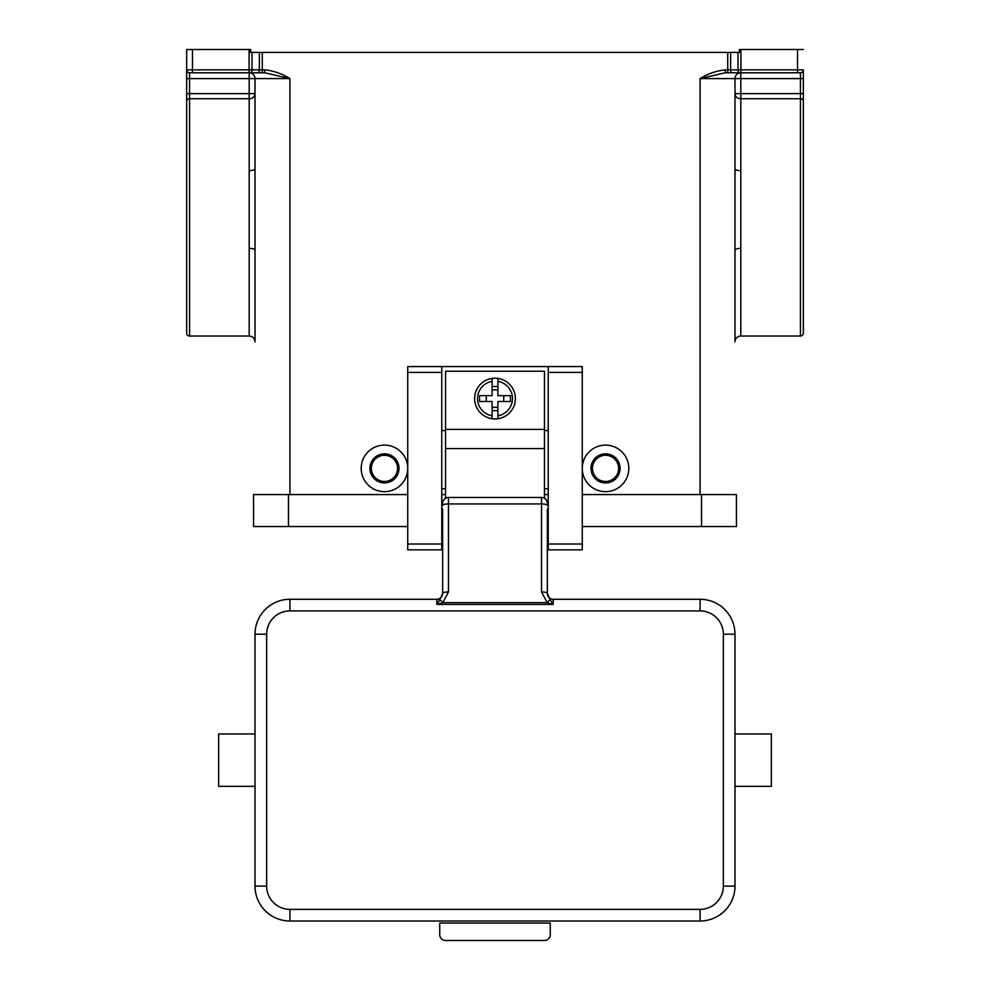<?xml version="1.0" encoding="UTF-8"?>
<svg xmlns="http://www.w3.org/2000/svg" width="990" height="990" viewBox="0 0 990 990"><rect width="100%" height="100%" fill="white"/><g stroke="black" fill="none" stroke-linecap="round" stroke-linejoin="round"><path stroke-width="1.49" d="M495 378.205A20.357 20.357 0 0 1 497.908 378.415L497.908 395.666L510.444 395.666L510.444 401.482L497.908 401.482L497.908 418.721A20.357 20.357 0 0 1 492.092 418.721L492.092 401.482L479.556 401.482L479.556 395.666L492.092 395.666L492.092 378.415A20.357 20.357 0 0 1 495 378.205M442.641 517.25L441.763 517.25M548.237 517.25L547.359 517.25M442.641 509.108L442.641 593.468A5.816 5.816 0 0 1 436.825 599.284L289.922 599.284A34.91 34.91 0 0 0 255.012 634.194L255.012 886.1A34.91 34.91 0 0 0 289.922 921.009L700.079 921.009A34.91 34.91 0 0 0 734.988 886.1L734.988 634.194A34.91 34.91 0 0 0 700.079 599.284L553.175 599.284A5.816 5.816 0 0 1 547.359 593.468L547.359 509.108M548.237 532.385L547.359 532.385L547.359 543.213M439.82 599.68L436.825 604.42L442.815 602.675A5.816 0.928 52.6 0 0 439.82 599.68L442.641 593.468A5.816 1.51 0 0 1 444.349 592.404A5.816 1.51 0 0 1 448.458 591.971L448.458 497.475L541.542 497.475L541.542 591.971A5.816 1.51 0 0 1 545.651 592.404A5.816 1.51 0 0 1 547.359 593.468L550.18 599.68A5.816 0.928 -52.6 0 0 547.185 602.675L553.175 604.42L550.18 599.68M442.641 543.213L442.641 532.385L441.763 532.385M734.988 786.332L734.988 733.961L771.346 733.961L771.346 786.332L734.988 786.332M255.012 786.332L218.654 786.332L218.654 733.961L255.012 733.961M605.534 482.922A14.541 14.541 0 0 0 620.087 468.381A14.541 14.541 0 0 0 605.534 453.841A14.541 14.541 0 0 0 590.993 468.381A14.541 14.541 0 0 0 605.534 482.922M605.534 481.474A13.093 13.093 0 0 0 618.626 468.381A13.093 13.093 0 0 0 605.534 455.289A13.093 13.093 0 0 0 592.453 468.381A13.093 13.093 0 0 0 605.534 481.474M605.534 445.116A23.277 23.277 0 0 1 628.811 468.381A23.277 23.277 0 0 1 605.534 491.659A23.277 23.277 0 0 1 582.269 468.381A23.277 23.277 0 0 1 605.534 445.116M384.466 453.841A14.541 14.541 0 0 1 399.007 468.381A14.541 14.541 0 0 1 384.466 482.922A14.541 14.541 0 0 1 369.914 468.381A14.541 14.541 0 0 1 384.466 453.841M384.466 455.289A13.093 13.093 0 0 1 397.547 468.381A13.093 13.093 0 0 1 384.466 481.474A13.093 13.093 0 0 1 371.374 468.381A13.093 13.093 0 0 1 384.466 455.289M384.466 445.116A23.277 23.277 0 0 1 407.732 468.381A23.277 23.277 0 0 1 384.466 491.659A23.277 23.277 0 0 1 361.189 468.381A23.277 23.277 0 0 1 384.466 445.116M803.348 103.368L803.348 315.612L803.348 103.368M800.44 336.031A2.908 2.908 0 0 0 803.348 333.123L803.348 69.857A2.908 2.908 0 0 1 800.44 72.777L800.44 336.031L740.805 336.031L740.805 170.614A5.816 1.782 -0 0 1 734.988 168.832L734.988 250.148A5.816 1.782 0 0 1 740.805 248.366M249.195 336.031A5.816 5.816 0 0 1 255.012 341.847L255.012 250.148A5.816 1.782 0 0 0 249.195 248.366L249.195 336.031L189.56 336.031A2.908 2.908 0 0 1 186.652 333.123L186.652 101.277A2.908 2.549 0 0 1 189.56 98.728L189.56 72.777L264.726 72.777L264.726 69.857L262.288 69.857L262.288 72.777L249.195 72.777L262.288 72.777M255.012 250.148L255.012 78.594A5.816 5.816 0 0 0 249.195 72.777L249.195 93.629L255.012 93.629A5.816 5.099 0 0 1 249.195 98.728L249.195 248.366M740.805 170.614L740.805 98.728A5.816 5.099 0 0 1 734.988 93.629L740.805 93.629L740.805 72.777A5.816 5.816 0 0 0 734.988 78.594L734.988 168.832M734.988 250.148L734.988 341.847A5.816 5.816 0 0 1 740.805 336.031M803.348 49.5L797.532 49.5L797.532 72.777L800.44 72.777A2.908 2.908 0 0 0 803.348 69.857L740.904 69.857L740.904 72.777L797.532 72.777M737.995 52.408L737.995 69.857L740.904 69.857L740.904 49.5L739.344 49.5L739.344 52.408L727.712 52.408L727.712 69.857L725.274 69.857L725.274 72.777L740.904 72.777M250.544 72.777A2.908 1.46 90 0 0 251.571 71.924A2.908 1.46 90 0 0 252.004 69.857L262.288 69.857L262.288 52.408L259.38 52.408L259.38 69.857A2.908 1.46 90 0 1 258.947 71.924A2.908 1.46 90 0 1 257.92 72.777M249.096 49.5L249.096 69.857L252.004 69.857L252.004 52.408L250.656 52.408L250.656 49.5L186.652 49.5L186.652 69.857A2.908 2.908 0 0 0 189.56 72.777M264.726 72.777L289.922 78.594C282.138 73.718 273.747 70.81 264.726 69.857M249.096 72.777L249.096 69.857L186.652 69.857L186.652 101.277M189.56 336.031L189.56 98.728L249.195 98.728L249.195 93.629L186.652 93.629L186.652 78.594L289.922 78.594L289.922 494.567M252.004 52.408L259.38 52.408M262.288 52.408L727.712 52.408M700.079 494.567L700.079 78.594L725.274 72.777M740.805 72.777L739.456 72.777A2.908 1.46 90 0 1 738.429 71.924A2.908 1.46 90 0 1 737.995 69.857L730.62 69.857A2.908 1.46 90 0 0 731.053 71.924A2.908 1.46 90 0 0 732.08 72.777L727.712 72.777L727.712 69.857L730.62 69.857L730.62 52.408M740.904 49.5L797.532 49.5M255.012 168.832A5.816 1.782 0 0 1 249.195 170.614M255.012 93.629L255.012 106.276M448.458 497.475A5.816 5.816 0 0 0 442.641 503.291A5.816 5.816 0 0 1 444.349 499.183M545.651 499.183A5.816 5.816 0 0 1 547.359 503.291A5.816 5.816 0 0 0 541.542 497.475M503.724 401.482L503.724 395.666M486.276 395.666L486.276 401.482M497.908 378.415L497.908 381.36A17.449 17.449 0 0 1 497.908 415.775L497.908 418.721A20.357 20.357 0 0 0 497.908 378.415A20.357 20.357 0 0 1 497.908 418.721M492.092 381.36L492.092 378.415A20.357 20.357 0 0 0 492.092 418.721L492.092 415.775A17.449 17.449 0 0 1 492.092 381.36M492.092 386.484L497.908 386.484M497.908 389.837L492.092 389.837M497.908 410.652L492.092 410.652M492.092 407.298L497.908 407.298M701.539 526.556L736.436 526.556L736.436 494.567L701.539 494.567L701.539 526.556L582.269 526.556M407.732 494.567L253.564 494.567L253.564 526.556L407.732 526.556M441.763 494.567L445.55 494.567M544.451 494.567L548.237 494.567M582.269 494.567L701.539 494.567M441.763 366.572L407.732 366.572L407.732 549.834L441.763 549.834L441.763 366.572L548.237 366.572L548.237 549.834L582.269 549.834L582.269 366.572L548.237 366.572M548.237 488.751L544.451 488.751M445.55 488.751L441.763 488.751M544.451 498.255L544.451 371.225L445.55 371.225L445.55 498.255M445.55 430.563L441.763 430.563M548.237 430.563L544.451 430.563M441.429 938.792A5.816 5.816 0 0 1 439.733 934.684L439.733 923.051L550.267 923.051L550.267 934.684A5.816 5.816 0 0 1 544.451 940.5L445.55 940.5A5.816 5.816 0 0 1 441.429 938.792M734.988 634.194L723.343 634.194L723.343 886.1A23.277 23.277 0 0 1 700.079 909.377L289.922 909.377A23.277 23.277 0 0 1 266.656 886.1L255.012 886.1M266.656 886.1L266.656 634.194A23.277 23.277 0 0 1 289.922 610.917L700.079 610.917A23.277 23.277 0 0 1 723.343 634.194M255.012 634.194L266.656 634.194M700.079 909.377L700.079 921.009M289.922 909.377L289.922 921.009M723.343 886.1L734.988 886.1M700.079 599.284L700.079 610.917M436.825 599.284L436.825 604.42L553.175 604.42L553.175 599.284M289.922 599.284L289.922 610.917M547.359 505.445A5.816 1.51 180 0 0 545.651 504.38A5.816 1.51 180 0 0 541.542 503.935L448.458 503.935A5.816 1.51 180 0 0 444.349 504.38A5.816 1.51 180 0 0 442.641 505.445M541.542 591.971L547.185 602.675L442.815 602.675L448.458 591.971M803.348 93.629L740.805 93.629L740.805 98.728L800.44 98.728A2.908 2.549 180 0 1 803.348 101.277M803.348 78.594L700.079 78.594C707.862 73.718 716.253 70.81 725.274 69.857M186.652 69.857A2.908 2.908 0 0 0 187.506 71.924M192.468 49.5L192.468 72.777M288.461 494.567L288.461 526.556M407.732 372.389L441.763 372.389M407.732 544.017L441.763 544.017M548.237 544.017L582.269 544.017M548.237 372.389L582.269 372.389M445.55 429.4L544.451 429.4M445.55 448.569L544.451 448.569"/></g></svg>
